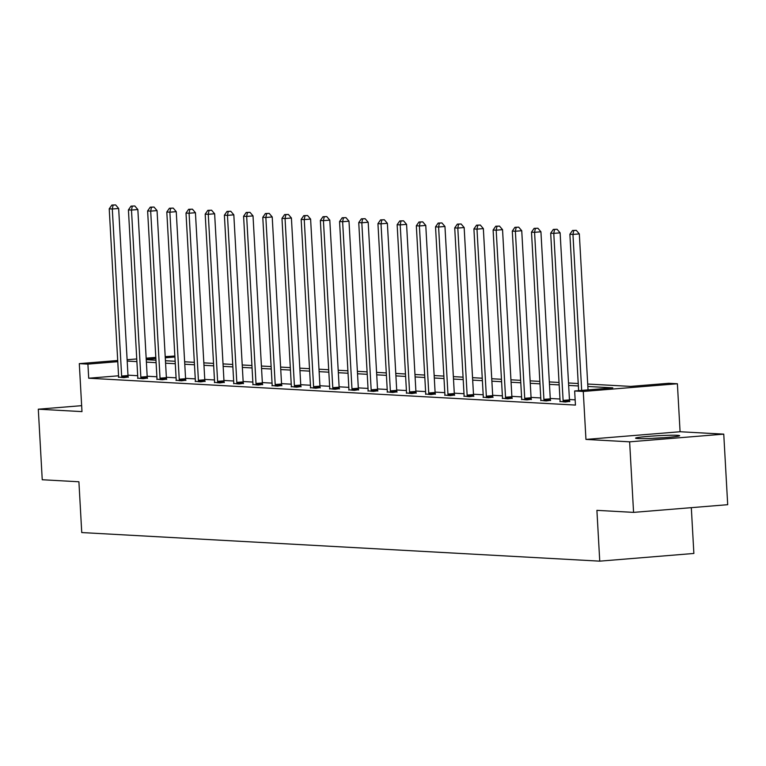 <?xml version="1.0" encoding="UTF-8"?>
<svg xmlns="http://www.w3.org/2000/svg" width="766" height="766" viewBox="0 0 766 766"><rect width="100%" height="100%" fill="white"/><g stroke="black" fill="none" stroke-linecap="round" stroke-linejoin="round"><path stroke-width="1.15" d="M677.46 435.318A22.08 1.178 -3.2 0 0 652.67 436.055A22.08 1.178 -3.2 0 0 635.579 438.171A22.08 1.178 -3.2 0 0 637.781 438.554A22.08 1.178 -3.2 0 0 662.58 437.807A22.08 1.178 -3.2 0 0 679.662 435.701A22.08 1.178 -3.2 0 0 677.46 435.318M587.713 384.034L630.619 386.399L668.785 383.287L677.393 383.756L583.271 391.455L574.653 390.976L612.81 387.855L587.848 386.476M680.074 431.737L585.952 439.425L629.633 441.829L633.568 512.377L727.7 504.689L723.755 434.14L680.074 431.737L677.393 383.756M691.315 507.657L693.872 553.454L599.749 561.152L81.751 532.562L78.908 481.776L42.245 479.746L38.3 409.197L81.981 411.61L79.3 363.639L117.705 360.499M165.217 356.621L174.859 356.027M629.633 441.829L723.755 434.14M81.646 405.664L38.3 409.197M118.558 375.79L88.703 378.222L575.448 405.08L574.653 390.976M575.151 399.842L569.444 399.526M559.965 399.009L550.256 398.473M540.767 397.947L531.058 397.41M521.569 396.893L511.86 396.357M502.381 395.83L492.672 395.294M483.183 394.768L473.474 394.231M463.995 393.714L454.286 393.178M444.797 392.652L435.088 392.115M425.599 391.589L415.89 391.053M406.411 390.536L396.702 389.999M387.213 389.473L377.504 388.937M368.015 388.419L358.306 387.883M348.827 387.357L339.118 386.82M329.629 386.294L319.92 385.758M310.441 385.241L300.732 384.704M291.243 384.178L281.534 383.642M272.045 383.115L262.336 382.588M252.857 382.062L243.148 381.525M233.659 380.999L223.95 380.463M214.47 379.946L204.761 379.409M195.273 378.883L185.564 378.347M176.075 377.82L166.366 377.284M156.886 376.767L147.177 376.23M137.689 375.704L127.979 375.168M118.519 377.073L123.872 377.638L128.248 377.016M137.717 378.126L143.07 378.701L147.436 378.069M156.906 379.189L162.268 379.764L166.634 379.132M176.103 380.242L181.456 380.817L185.832 380.195M195.292 381.305L200.654 381.88L205.02 381.248M214.49 382.368L219.852 382.933L224.218 382.311M233.687 383.421L239.04 383.996L243.406 383.364M252.876 384.484L258.238 385.059L262.604 384.427M272.074 385.547L277.426 386.112L281.802 385.49M291.262 386.6L296.624 387.175L300.99 386.543M310.46 387.663L315.822 388.238L320.188 387.606M329.658 388.716L335.01 389.291L339.376 388.659M348.846 389.779L354.208 390.354L358.574 389.722M368.044 390.842L373.396 391.407L377.772 390.784M387.232 391.895L392.594 392.47L396.96 391.838M406.43 392.958L411.792 393.533L416.158 392.901M425.628 394.011L430.98 394.586L435.347 393.963M444.816 395.074L450.178 395.649L454.544 395.017M464.014 396.137L469.366 396.711L473.742 396.079M483.212 397.19L488.564 397.765L492.931 397.133M502.4 398.253L507.762 398.827L512.128 398.196M521.598 399.316L526.951 399.881L531.326 399.258M540.786 400.369L546.148 400.944L550.515 400.312M559.984 401.432L565.346 402.006L569.712 401.374M585.952 439.425L583.271 391.455M88.703 378.222L87.908 364.118L79.3 363.639M633.568 512.377L596.905 510.357L599.749 561.152M146.249 359.675L155.958 360.212M165.446 360.738L175.155 361.265M184.635 361.791L194.344 362.328M203.833 362.854L213.542 363.39M223.021 363.907L232.74 364.444M242.219 364.97L251.928 365.506M261.417 366.033L271.126 366.569M280.605 367.086L290.314 367.623M299.803 368.149L309.512 368.685M319.001 369.202L328.71 369.739M338.189 370.265L347.898 370.801M357.387 371.328L367.096 371.864M376.575 372.381L386.284 372.918M395.773 373.444L405.482 373.98M414.971 374.507L424.68 375.043M434.159 375.56L443.868 376.096M453.357 376.623L463.066 377.159M472.545 377.676L482.264 378.213M491.743 378.739L501.452 379.275M510.941 379.802L520.65 380.338M530.129 380.855L539.838 381.391M549.327 381.918L559.036 382.454M568.525 382.981L578.234 383.507M174.916 357.004L165.274 357.799M155.862 358.565L146.229 359.35M127.118 359.733L136.75 358.948M146.162 358.182L155.804 357.387M117.773 361.676L87.908 364.118M578.368 385.959L568.659 385.422M559.17 384.896L549.461 384.36M539.982 383.843L530.273 383.306M520.784 382.78L511.075 382.244M501.586 381.717L491.877 381.181M482.398 380.664L472.689 380.127M463.2 379.601L453.491 379.065M444.012 378.548L434.303 378.011M424.814 377.485L415.105 376.949M405.616 376.422L395.907 375.886M386.428 375.369L376.719 374.833M367.23 374.306L357.521 373.77M348.032 373.243L338.323 372.707M328.844 372.19L319.135 371.654M309.646 371.127L299.937 370.591M290.458 370.074L280.749 369.538M271.26 369.011L261.551 368.475M252.062 367.948L242.353 367.412M232.874 366.895L223.165 366.359M213.676 365.832L203.967 365.296M194.487 364.769L184.778 364.243M175.29 363.716L165.58 363.18M156.092 362.653L146.383 362.117M136.903 361.6L127.194 361.064M121.641 376.058L127.999 375.531L118.663 208.486L112.305 209.003L121.641 376.058A2.834 1.226 -94.7 0 0 121.784 377.111L121.88 377.533M113.081 205.125L115.628 204.915L111.855 205.058L113.081 205.125L112.305 209.003L109.222 208.831L118.567 375.886A2.834 1.226 -94.7 0 1 118.538 376.939L118.481 377.341M127.999 375.531A2.834 1.226 -94.7 0 0 128.152 376.594L128.305 377.284M118.663 208.486L115.628 204.915M111.855 205.058L109.222 208.831M663.796 437.731A21.936 1.178 -3.2 0 0 651.569 438.411M140.839 377.111L147.196 376.594L137.851 209.539L131.493 210.066L140.839 377.111A2.834 1.226 -94.7 0 0 140.982 378.174L141.078 378.595M132.279 206.188L134.816 205.977L131.043 206.121L132.279 206.188L131.493 210.066L128.42 209.894L137.756 376.949A2.834 1.226 -94.7 0 1 137.727 377.992L137.679 378.404M147.196 376.594A2.834 1.226 -94.7 0 0 147.34 377.657L147.503 378.337M137.851 209.539L134.816 205.977M131.043 206.121L128.42 209.894M160.027 378.174L166.385 377.657L157.049 210.602L150.691 211.119L160.027 378.174A2.834 1.226 -94.7 0 0 160.18 379.237L160.276 379.649M151.467 207.241L154.014 207.04L150.241 207.174L151.467 207.241L150.691 211.119L147.618 210.947L156.953 378.002A2.834 1.226 -94.7 0 1 156.925 379.055L156.877 379.467M166.385 377.657A2.834 1.226 -94.7 0 0 166.538 378.71L166.691 379.4M157.049 210.602L154.014 207.04M150.241 207.174L147.618 210.947M179.225 379.237L185.583 378.71L176.247 211.665L169.88 212.182L179.225 379.237A2.834 1.226 -94.7 0 0 179.368 380.29L179.464 380.712M170.665 208.304L173.212 208.093L169.43 208.237L170.665 208.304L169.88 212.182L166.806 212.01L176.151 379.065A2.834 1.226 -94.7 0 1 176.113 380.108L176.065 380.52M185.583 378.71A2.834 1.226 -94.7 0 0 185.726 379.773L185.889 380.453M176.247 211.665L173.212 208.093M169.43 208.237L166.806 212.01M198.413 380.29L204.781 379.773L195.435 212.718L189.078 213.235L198.413 380.29A2.834 1.226 -94.7 0 0 198.566 381.353L198.662 381.765M189.853 209.367L192.4 209.156L188.627 209.3L189.853 209.367L189.078 213.235L186.004 213.072L195.34 380.118A2.834 1.226 -94.7 0 1 195.311 381.171L195.263 381.583M204.781 379.773A2.834 1.226 -94.7 0 0 204.924 380.826L205.087 381.516M195.435 212.718L192.4 209.156M188.627 209.3L186.004 213.072M217.611 381.353L223.969 380.836L214.633 213.781L208.275 214.298L217.611 381.353A2.834 1.226 -94.7 0 0 217.764 382.406L217.86 382.828M209.051 210.42L211.598 210.219L207.825 210.353L209.051 210.42L208.275 214.298L205.192 214.126L214.537 381.181A2.834 1.226 -94.7 0 1 214.509 382.234L214.461 382.636M223.969 380.836A2.834 1.226 -94.7 0 0 224.122 381.889L224.275 382.579M214.633 213.781L211.598 210.219M207.825 210.353L205.192 214.126M236.809 382.406L243.167 381.889L233.821 214.834L227.464 215.361L236.809 382.406A2.834 1.226 -94.7 0 0 236.953 383.469L237.048 383.89M228.249 211.483L230.786 211.272L227.014 211.416L228.249 211.483L227.464 215.361L224.39 215.189L233.726 382.244A2.834 1.226 -94.7 0 1 233.697 383.287L233.649 383.699M243.167 381.889A2.834 1.226 -94.7 0 0 243.31 382.952L243.473 383.632M233.821 214.834L230.786 211.272M227.014 211.416L224.39 215.189M255.997 383.469L262.365 382.952L253.019 215.897L246.662 216.414L255.997 383.469A2.834 1.226 -94.7 0 0 256.15 384.532L256.246 384.944M247.437 212.546L249.984 212.335L246.212 212.469L247.437 212.546L246.662 216.414L243.588 216.251L252.924 383.297A2.834 1.226 -94.7 0 1 252.895 384.35L252.847 384.762M262.365 382.952A2.834 1.226 -94.7 0 0 262.508 384.005L262.661 384.695M253.019 215.897L249.984 212.335M246.212 212.469L243.588 216.251M275.195 384.532L281.553 384.005L272.217 216.96L265.85 217.477L275.195 384.532A2.834 1.226 -94.7 0 0 275.339 385.585L275.434 386.007M266.635 213.599L269.182 213.388L265.4 213.532L266.635 213.599L265.85 217.477L262.776 217.305L272.121 384.36A2.834 1.226 -94.7 0 1 272.093 385.403L272.035 385.815M281.553 384.005A2.834 1.226 -94.7 0 0 281.706 385.068L281.859 385.758M272.217 216.96L269.182 213.388M265.4 213.532L262.776 217.305M294.393 385.585L300.751 385.068L291.406 218.013L285.048 218.53L294.393 385.585A2.834 1.226 -94.7 0 0 294.537 386.648L294.632 387.06M285.833 214.662L288.37 214.451L284.598 214.595L285.833 214.662L285.048 218.53L281.974 218.367L291.31 385.422A2.834 1.226 -94.7 0 1 291.281 386.466L291.233 386.878M300.751 385.068A2.834 1.226 -94.7 0 0 300.894 386.131L301.057 386.811M291.406 218.013L288.37 214.451M284.598 214.595L281.974 218.367M313.581 386.648L319.939 386.131L310.603 219.076L304.246 219.593L313.581 386.648A2.834 1.226 -94.7 0 0 313.734 387.701L313.83 388.123M305.021 215.715L307.568 215.514L303.796 215.648L305.021 215.715L304.246 219.593L301.162 219.421L310.508 386.476A2.834 1.226 -94.7 0 1 310.479 387.529L310.431 387.941M319.939 386.131A2.834 1.226 -94.7 0 0 320.092 387.184L320.245 387.874M310.603 219.076L307.568 215.514M303.796 215.648L301.162 219.421M332.779 387.711L339.137 387.184L329.801 220.129L323.434 220.656L332.779 387.711A2.834 1.226 -94.7 0 0 332.923 388.764L333.019 389.185M324.219 216.778L326.756 216.567L322.984 216.711L324.219 216.778L323.434 220.656L320.36 220.484L329.696 387.539A2.834 1.226 -94.7 0 1 329.667 388.582L329.619 388.994M339.137 387.184A2.834 1.226 -94.7 0 0 339.281 388.247L339.443 388.927M329.801 220.129L326.756 216.567M322.984 216.711L320.36 220.484M351.967 388.764L358.335 388.247L348.99 221.192L342.632 221.709L351.967 388.764A2.834 1.226 -94.7 0 0 352.121 389.827L352.216 390.239M343.407 217.841L345.954 217.63L342.182 217.774L343.407 217.841L342.632 221.709L339.558 221.546L348.894 388.592A2.834 1.226 -94.7 0 1 348.865 389.645L348.817 390.057M358.335 388.247A2.834 1.226 -94.7 0 0 358.478 389.3L358.632 389.99M348.99 221.192L345.954 217.63M342.182 217.774L339.558 221.546M371.165 389.827L377.523 389.31L368.187 222.255L361.83 222.772L371.165 389.827A2.834 1.226 -94.7 0 0 371.309 390.88L371.405 391.302M362.605 218.894L365.152 218.693L361.38 218.827L362.605 218.894L361.83 222.772L358.747 222.6L368.092 389.655A2.834 1.226 -94.7 0 1 368.063 390.708L368.006 391.11M377.523 389.31A2.834 1.226 -94.7 0 0 377.676 390.363L377.83 391.053M368.187 222.255L365.152 218.693M361.38 218.827L358.747 222.6M390.363 390.88L396.721 390.363L387.376 223.308L381.018 223.835L390.363 390.88A2.834 1.226 -94.7 0 0 390.507 391.943L390.603 392.364M381.803 219.957L384.34 219.746L380.568 219.89L381.803 219.957L381.018 223.835L377.944 223.662L387.28 390.717A2.834 1.226 -94.7 0 1 387.251 391.761L387.203 392.173M396.721 390.363A2.834 1.226 -94.7 0 0 396.865 391.426L397.027 392.106M387.376 223.308L384.34 219.746M380.568 219.89L377.944 223.662M409.551 391.943L415.909 391.426L406.574 224.371L400.216 224.888L409.551 391.943A2.834 1.226 -94.7 0 0 409.705 393.006L409.8 393.418M400.991 221.01L403.538 220.809L399.766 220.943L400.991 221.01L400.216 224.888L397.142 224.716L406.478 391.771A2.834 1.226 -94.7 0 1 406.449 392.824L406.401 393.236M415.909 391.426A2.834 1.226 -94.7 0 0 416.062 392.479L416.216 393.169M406.574 224.371L403.538 220.809M399.766 220.943L397.142 224.716M428.749 393.006L435.107 392.479L425.772 225.434L419.404 225.951L428.749 393.006A2.834 1.226 -94.7 0 0 428.893 394.059L428.989 394.48M420.189 222.073L422.736 221.862L418.954 222.006L420.189 222.073L419.404 225.951L416.331 225.779L425.676 392.834A2.834 1.226 -94.7 0 1 425.637 393.877L425.59 394.289M435.107 392.479A2.834 1.226 -94.7 0 0 435.251 393.542L435.414 394.222M425.772 225.434L422.736 221.862M418.954 222.006L416.331 225.779M447.938 394.059L454.305 393.542L444.96 226.487L438.602 227.004L447.938 394.059A2.834 1.226 -94.7 0 0 448.091 395.122L448.187 395.534M439.378 223.136L441.925 222.925L438.152 223.069L439.378 223.136L438.602 227.004L435.528 226.841L444.864 393.896A2.834 1.226 -94.7 0 1 444.835 394.94L444.787 395.352M454.305 393.542A2.834 1.226 -94.7 0 0 454.449 394.605L454.611 395.285M444.96 226.487L441.925 222.925M438.152 223.069L435.528 226.841M467.136 395.122L473.493 394.605L464.158 227.55L457.8 228.067L467.136 395.122A2.834 1.226 -94.7 0 0 467.279 396.175L467.375 396.596M458.575 224.189L461.122 223.988L457.35 224.122L458.575 224.189L457.8 228.067L454.717 227.895L464.062 394.95A2.834 1.226 -94.7 0 1 464.033 396.003L463.976 396.405M473.493 394.605A2.834 1.226 -94.7 0 0 473.647 395.658L473.8 396.348M464.158 227.55L461.122 223.988M457.35 224.122L454.717 227.895M486.333 396.175L492.691 395.658L483.346 228.603L476.988 229.13L486.333 396.175A2.834 1.226 -94.7 0 0 486.477 397.238L486.573 397.659M477.773 225.252L480.311 225.041L476.538 225.185L477.773 225.252L476.988 229.13L473.915 228.957L483.25 396.012A2.834 1.226 -94.7 0 1 483.222 397.056L483.174 397.468M492.691 395.658A2.834 1.226 -94.7 0 0 492.835 396.721L492.998 397.401M483.346 228.603L480.311 225.041M476.538 225.185L473.915 228.957M505.522 397.238L511.88 396.721L502.544 229.666L496.186 230.183L505.522 397.238A2.834 1.226 -94.7 0 0 505.675 398.301L505.771 398.713M496.962 226.315L499.509 226.104L495.736 226.238L496.962 226.315L496.186 230.183L493.113 230.02L502.448 397.066A2.834 1.226 -94.7 0 1 502.419 398.119L502.372 398.531M511.88 396.721A2.834 1.226 -94.7 0 0 512.033 397.774L512.186 398.464M502.544 229.666L499.509 226.104M495.736 226.238L493.113 230.02M524.72 398.301L531.077 397.774L521.742 230.729L515.374 231.246L524.72 398.301A2.834 1.226 -94.7 0 0 524.863 399.354L524.959 399.775M516.16 227.368L518.706 227.157L514.924 227.301L516.16 227.368L515.374 231.246L512.301 231.073L521.646 398.129A2.834 1.226 -94.7 0 1 521.608 399.182L521.56 399.584M531.077 397.774A2.834 1.226 -94.7 0 0 531.231 398.837L531.384 399.526M521.742 230.729L518.706 227.157M514.924 227.301L512.301 231.073M543.908 399.354L550.275 398.837L540.93 231.782L534.572 232.309L543.908 399.354A2.834 1.226 -94.7 0 0 544.061 400.417L544.157 400.838M535.357 228.431L537.895 228.22L534.122 228.364L535.357 228.431L534.572 232.309L531.499 232.136L540.834 399.191A2.834 1.226 -94.7 0 1 540.806 400.235L540.758 400.647M550.275 398.837A2.834 1.226 -94.7 0 0 550.419 399.9L550.582 400.58M540.93 231.782L537.895 228.22M534.122 228.364L531.499 232.136M563.106 400.417L569.464 399.9L560.128 232.845L553.77 233.362L563.106 400.417A2.834 1.226 -94.7 0 0 563.259 401.47L563.355 401.891M554.546 229.484L557.093 229.283L553.32 229.417L554.546 229.484L553.77 233.362L550.687 233.19L560.032 400.245A2.834 1.226 -94.7 0 1 560.003 401.298L559.956 401.71M569.464 399.9A2.834 1.226 -94.7 0 0 569.617 400.953L569.77 401.643M560.128 232.845L557.093 229.283M553.32 229.417L550.687 233.19M588.039 389.884L579.326 233.898L572.958 234.425L581.681 390.401M573.744 230.547L576.281 230.336L572.508 230.48L573.744 230.547L572.958 234.425L569.885 234.252L578.627 390.65M579.326 233.898L576.281 230.336M572.508 230.48L569.885 234.252M121.784 377.111L128.152 376.594M140.982 378.174L147.34 377.657M160.18 379.237L166.538 378.71M179.368 380.29L185.726 379.773M198.566 381.353L204.924 380.826M217.764 382.406L224.122 381.889M236.953 383.469L243.31 382.952M256.15 384.532L262.508 384.005M275.339 385.585L281.706 385.068M294.537 386.648L300.894 386.131M313.734 387.701L320.092 387.184M332.923 388.764L339.281 388.247M352.121 389.827L358.478 389.3M371.309 390.88L377.676 390.363M390.507 391.943L396.865 391.426M409.705 393.006L416.062 392.479M428.893 394.059L435.251 393.542M448.091 395.122L454.449 394.605M467.279 396.175L473.647 395.658M486.477 397.238L492.835 396.721M505.675 398.301L512.033 397.774M524.863 399.354L531.231 398.837M544.061 400.417L550.419 399.9M563.259 401.47L569.617 400.953"/></g></svg>
